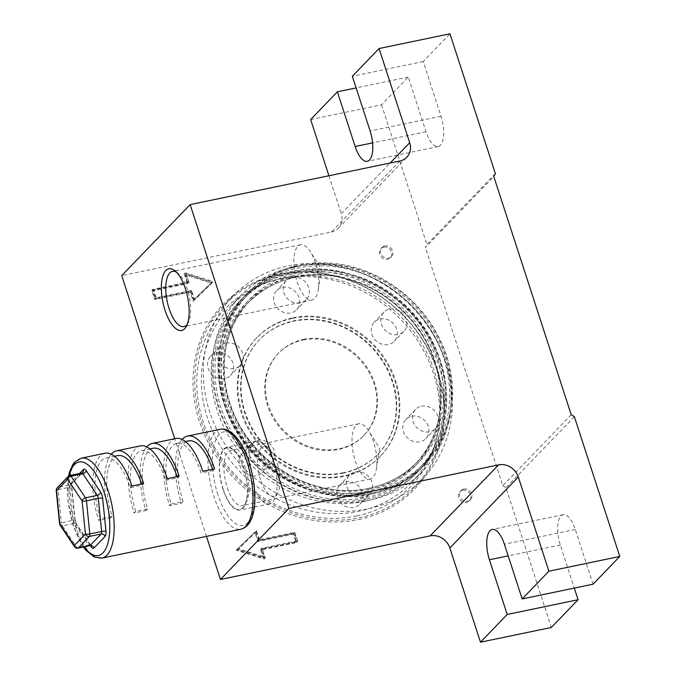 <?xml version="1.0" encoding="UTF-8"?>
<svg xmlns="http://www.w3.org/2000/svg" width="676" height="676" viewBox="0 0 676 676"><rect width="100%" height="100%" fill="white"/><g stroke="black" fill="none" stroke-linecap="round" stroke-linejoin="round"><path stroke-width="0.51" stroke-dasharray="3.38 2.54" d="M358.635 519.54A132.961 117.506 43.9 0 0 438.04 372.045A132.961 117.506 43.9 0 0 278.901 274.143A132.961 117.506 43.9 0 0 199.496 421.647A132.961 117.506 43.9 0 0 358.635 519.54M283.016 277.997A126.37 111.684 -136.1 0 1 419.957 340.653A126.37 111.684 -136.1 0 1 411.904 482.309A126.37 111.684 -136.1 0 1 358.795 511.25A126.37 111.684 -136.1 0 1 221.855 448.594A126.37 111.684 -136.1 0 1 229.908 306.938A126.37 111.684 -136.1 0 1 283.016 277.997M383.63 247.112A6.583 5.822 -136.1 0 1 390.77 250.374A6.583 5.822 -136.1 0 1 390.348 257.75A6.583 5.822 -136.1 0 1 387.576 259.263A6.583 5.822 -136.1 0 1 380.444 256.001A6.583 5.822 -136.1 0 1 380.867 248.616A6.583 5.822 -136.1 0 1 383.63 247.112M384.703 245.996A6.583 5.822 -136.1 0 1 391.835 249.267A6.583 5.822 -136.1 0 1 391.412 256.643A6.583 5.822 -136.1 0 1 388.649 258.156A6.583 5.822 -136.1 0 1 381.509 254.886A6.583 5.822 -136.1 0 1 381.932 247.509A6.583 5.822 -136.1 0 1 384.703 245.996M462.621 490.201A6.583 5.822 -136.1 0 1 469.752 493.463A6.583 5.822 -136.1 0 1 469.33 500.848A6.583 5.822 -136.1 0 1 466.567 502.352A6.583 5.822 -136.1 0 1 459.427 499.091A6.583 5.822 -136.1 0 1 459.849 491.714A6.583 5.822 -136.1 0 1 462.621 490.201M463.685 489.094A6.583 5.822 -136.1 0 1 470.826 492.356A6.583 5.822 -136.1 0 1 470.403 499.741A6.583 5.822 -136.1 0 1 467.631 501.246A6.583 5.822 -136.1 0 1 460.5 497.984A6.583 5.822 -136.1 0 1 460.922 490.599A6.583 5.822 -136.1 0 1 463.685 489.094M223.207 489.263A31.502 12.624 78.3 0 1 220.613 456.553A31.502 12.624 78.3 0 1 233.068 449.793A31.502 12.624 78.3 0 1 243.664 468.037A31.502 12.624 78.3 0 1 244.602 505.259A31.502 12.624 78.3 0 1 223.207 489.263M245.549 468.527A28.206 11.298 -101.7 0 0 236.059 452.193A28.206 11.298 -101.7 0 0 230.643 450.419A28.206 11.298 -101.7 0 0 227.229 487.54A28.206 11.298 -101.7 0 0 242.126 505.648A28.206 11.298 -101.7 0 0 246.394 501.862A28.206 11.298 -101.7 0 0 245.549 468.527M187.277 324.311A28.206 11.298 -101.7 0 0 188.215 322.824A28.206 11.298 -101.7 0 0 187.37 289.489A28.206 11.298 -101.7 0 0 177.889 273.155A28.206 11.298 -101.7 0 0 176.436 272.166M373.6 441.901A28.206 11.298 -101.7 0 0 368.555 430.798A28.206 11.298 -101.7 0 0 358.694 423.793A28.206 11.298 -101.7 0 0 355.28 460.914A28.206 11.298 -101.7 0 0 370.186 479.022A28.206 11.298 -101.7 0 0 376.431 468.671A28.206 11.298 -101.7 0 0 373.6 441.901M315.422 262.863A28.206 11.298 -101.7 0 0 310.385 251.759A28.206 11.298 -101.7 0 0 300.524 244.754A28.206 11.298 -101.7 0 0 297.11 281.875A28.206 11.298 -101.7 0 0 312.008 299.983A28.206 11.298 -101.7 0 0 318.261 289.632A28.206 11.298 -101.7 0 0 315.422 262.863M293.705 266.902A126.37 111.684 -136.1 0 1 430.646 329.558A126.37 111.684 -136.1 0 1 422.601 471.214A126.37 111.684 -136.1 0 1 369.493 500.155A126.37 111.684 -136.1 0 1 232.544 437.499A126.37 111.684 -136.1 0 1 240.597 295.843A126.37 111.684 -136.1 0 1 293.705 266.902M310.656 119.551L381.543 104.805L408.27 77.072L426.041 131.769A23.052 9.236 -101.7 0 0 438.217 146.565A23.052 9.236 -101.7 0 0 441.005 116.23L423.235 61.541L449.962 33.8M423.235 61.541L352.348 76.278M495.373 173.58L426.953 244.585L425.381 247.509L493.801 176.504M381.543 104.805L426.953 244.585M408.27 77.072L356.125 87.914M593.055 584.191L575.284 529.494A23.052 9.236 -101.7 0 0 563.108 514.698A23.052 9.236 -101.7 0 0 560.311 545.025L574.304 588.086M574.363 416.67L505.944 487.683L551.362 627.463M206.45 536.389L174.721 438.732M258.333 540.792L293.773 533.423L296.739 542.532L261.291 549.909L264.257 559.027L236.186 550.264L255.367 531.674L258.333 540.792L259.398 539.685L294.846 532.308L293.773 533.423M212.323 282.729L193.133 301.319L190.167 292.201L154.728 299.569L151.762 290.452L187.21 283.083L184.244 273.966L212.323 282.729L213.388 281.622L193.133 301.319M571.212 414.734L502.792 485.74L425.381 247.509M502.792 485.74L505.944 487.683M399.846 161.006L331.426 232.012L121.722 275.614M331.426 232.012A16.461 14.551 43.9 0 0 338.346 228.243A16.461 14.551 43.9 0 0 341.262 213.743L390.136 163.026M328.916 175.752L341.262 213.743M194.206 300.212L191.24 291.094L155.793 298.462L152.835 289.345L188.274 281.976L185.317 272.859L184.244 273.966M185.317 272.859L213.388 281.622M191.24 291.094L190.167 292.201M155.793 298.462L154.728 299.569M152.835 289.345L151.762 290.452M188.274 281.976L187.21 283.083M189.069 282.458L186.246 273.772L212.179 281.867L194.451 299.045L191.638 290.359L156.19 297.727L153.621 289.827L189.069 282.458L187.996 283.574L185.173 274.887L211.115 282.982L193.387 300.152L190.564 291.474L155.117 298.843L152.556 290.942L187.996 283.574M186.246 273.772L185.173 274.887M212.179 281.867L211.115 282.982M194.451 299.045L193.387 300.152M191.638 290.359L190.564 291.474M156.19 297.727L155.117 298.843M153.621 289.827L152.556 290.942M294.846 532.308L297.803 541.425L262.364 548.794L265.322 557.911L237.251 549.149L255.367 531.674M256.441 530.567L259.398 539.685M297.803 541.425L296.739 542.532M262.364 548.794L261.291 549.909M265.322 557.911L264.257 559.027M237.251 549.149L236.186 550.264M256.187 531.725L259.009 540.411L294.449 533.043L297.017 540.944L261.57 548.312L264.392 556.999L238.459 548.904L256.187 531.725L255.114 532.84L257.936 541.518L293.384 534.15L295.944 542.051L260.505 549.419L263.327 558.106L237.386 550.01L255.114 532.84M259.009 540.411L257.936 541.518M294.449 533.043L293.384 534.15M297.017 540.944L295.944 542.051M261.57 548.312L260.505 549.419M264.392 556.999L263.327 558.106M238.459 548.904L237.386 550.01M356.742 515.906A128.415 113.492 -136.1 0 1 203.037 421.351A128.415 113.492 -136.1 0 1 279.729 278.892A128.415 113.492 -136.1 0 1 433.426 373.448A128.415 113.492 -136.1 0 1 356.742 515.906M279.805 274.743A131.71 116.399 43.9 0 0 224.457 304.901A131.71 116.399 43.9 0 0 216.066 452.54A131.71 116.399 43.9 0 0 358.795 517.833A131.71 116.399 43.9 0 0 414.143 487.675A131.71 116.399 43.9 0 0 422.534 340.036A131.71 116.399 43.9 0 0 279.805 274.743M257.649 440.287A13.833 12.219 -136.1 0 1 272.639 447.14A13.833 12.219 -136.1 0 1 271.752 462.646A13.833 12.219 -136.1 0 1 265.947 465.815A13.833 12.219 -136.1 0 1 250.957 458.953A13.833 12.219 -136.1 0 1 251.835 443.456A13.833 12.219 -136.1 0 1 257.649 440.287M248.033 450.275A13.833 12.219 -136.1 0 1 263.015 457.128A13.833 12.219 -136.1 0 1 262.136 472.634A13.833 12.219 -136.1 0 1 256.322 475.803A13.833 12.219 -136.1 0 1 241.34 468.941A13.833 12.219 -136.1 0 1 242.219 453.444A13.833 12.219 -136.1 0 1 248.033 450.275M226.054 343.053A13.833 12.219 -136.1 0 1 241.045 349.906A13.833 12.219 -136.1 0 1 240.166 365.412A13.833 12.219 -136.1 0 1 234.352 368.572A13.833 12.219 -136.1 0 1 219.362 361.719A13.833 12.219 -136.1 0 1 220.241 346.213A13.833 12.219 -136.1 0 1 226.054 343.053M216.438 353.033A13.833 12.219 -136.1 0 1 231.42 359.894A13.833 12.219 -136.1 0 1 230.541 375.391A13.833 12.219 -136.1 0 1 224.728 378.56A13.833 12.219 -136.1 0 1 209.746 371.707A13.833 12.219 -136.1 0 1 210.625 356.201A13.833 12.219 -136.1 0 1 216.438 353.033M292.116 277.413A13.833 12.219 -136.1 0 1 307.098 284.266A13.833 12.219 -136.1 0 1 306.22 299.772A13.833 12.219 -136.1 0 1 300.406 302.933A13.833 12.219 -136.1 0 1 285.424 296.08A13.833 12.219 -136.1 0 1 286.303 280.582A13.833 12.219 -136.1 0 1 292.116 277.413M282.492 287.393A13.833 12.219 -136.1 0 1 297.474 294.254A13.833 12.219 -136.1 0 1 296.595 309.752A13.833 12.219 -136.1 0 1 290.781 312.92A13.833 12.219 -136.1 0 1 275.8 306.067A13.833 12.219 -136.1 0 1 276.678 290.562A13.833 12.219 -136.1 0 1 282.492 287.393M355.306 471.89A13.833 12.219 -136.1 0 1 370.287 478.743A13.833 12.219 -136.1 0 1 369.409 494.249A13.833 12.219 -136.1 0 1 363.595 497.409A13.833 12.219 -136.1 0 1 348.613 490.556A13.833 12.219 -136.1 0 1 349.492 475.051A13.833 12.219 -136.1 0 1 355.306 471.89M345.681 481.87A13.833 12.219 -136.1 0 1 360.663 488.731A13.833 12.219 -136.1 0 1 359.784 504.228A13.833 12.219 -136.1 0 1 353.97 507.397A13.833 12.219 -136.1 0 1 338.989 500.544A13.833 12.219 -136.1 0 1 339.867 485.038A13.833 12.219 -136.1 0 1 345.681 481.87M421.359 406.251A13.833 12.219 -136.1 0 1 436.341 413.104A13.833 12.219 -136.1 0 1 435.462 428.609A13.833 12.219 -136.1 0 1 429.649 431.77A13.833 12.219 -136.1 0 1 414.667 424.917A13.833 12.219 -136.1 0 1 415.546 409.411A13.833 12.219 -136.1 0 1 421.359 406.251M411.735 416.23A13.833 12.219 -136.1 0 1 426.725 423.091A13.833 12.219 -136.1 0 1 425.846 438.589A13.833 12.219 -136.1 0 1 420.033 441.758A13.833 12.219 -136.1 0 1 405.042 434.905A13.833 12.219 -136.1 0 1 405.921 419.399A13.833 12.219 -136.1 0 1 411.735 416.23M389.765 309.008A13.833 12.219 -136.1 0 1 404.747 315.869A13.833 12.219 -136.1 0 1 403.868 331.367A13.833 12.219 -136.1 0 1 398.054 334.535A13.833 12.219 -136.1 0 1 383.072 327.683A13.833 12.219 -136.1 0 1 383.951 312.177A13.833 12.219 -136.1 0 1 389.765 309.008M380.14 318.996A13.833 12.219 -136.1 0 1 395.13 325.849A13.833 12.219 -136.1 0 1 394.252 341.355A13.833 12.219 -136.1 0 1 388.438 344.523A13.833 12.219 -136.1 0 1 373.448 337.662A13.833 12.219 -136.1 0 1 374.327 322.165A13.833 12.219 -136.1 0 1 380.14 318.996M299.806 265.888A122.06 107.873 43.9 0 0 226.916 401.299A122.06 107.873 43.9 0 0 373.008 491.182A122.06 107.873 43.9 0 0 445.898 355.77A122.06 107.873 43.9 0 0 299.806 265.888M372.975 492.838A123.378 109.039 -136.1 0 1 239.279 431.677A123.378 109.039 -136.1 0 1 247.137 293.376A123.378 109.039 -136.1 0 1 298.986 265.119A123.378 109.039 -136.1 0 1 432.682 326.288A123.378 109.039 -136.1 0 1 424.824 464.589A123.378 109.039 -136.1 0 1 372.975 492.838M292.564 318.388A85.607 75.661 -136.1 0 1 385.337 360.832A85.607 75.661 -136.1 0 1 379.878 456.799A85.607 75.661 -136.1 0 1 343.907 476.403A85.607 75.661 -136.1 0 1 251.134 433.958A85.607 75.661 -136.1 0 1 256.584 337.992A85.607 75.661 -136.1 0 1 292.564 318.388M293.207 317.728A85.607 75.661 -136.1 0 1 385.979 360.164A85.607 75.661 -136.1 0 1 380.52 456.131A85.607 75.661 -136.1 0 1 344.549 475.735A85.607 75.661 -136.1 0 1 251.776 433.299A85.607 75.661 -136.1 0 1 257.226 337.332A85.607 75.661 -136.1 0 1 293.207 317.728M367.347 508.96A131.71 116.399 -136.1 0 1 224.618 443.667A131.71 116.399 -136.1 0 1 233.009 296.02A131.71 116.399 -136.1 0 1 288.365 265.862A131.71 116.399 -136.1 0 1 431.085 331.164A131.71 116.399 -136.1 0 1 422.694 478.802A131.71 116.399 -136.1 0 1 367.347 508.96M364.846 501.271A123.378 109.039 -136.1 0 1 231.15 440.101A123.378 109.039 -136.1 0 1 239.008 301.809A123.378 109.039 -136.1 0 1 290.857 273.552A123.378 109.039 -136.1 0 1 424.562 334.721A123.378 109.039 -136.1 0 1 416.695 473.023A123.378 109.039 -136.1 0 1 364.846 501.271M303.025 340.036A59.268 52.382 -136.1 0 1 367.254 369.417A59.268 52.382 -136.1 0 1 363.477 435.859A59.268 52.382 -136.1 0 1 338.566 449.43A59.268 52.382 -136.1 0 1 274.346 420.05A59.268 52.382 -136.1 0 1 278.123 353.607A59.268 52.382 -136.1 0 1 303.025 340.036M303.668 339.369A59.268 52.382 -136.1 0 1 367.896 368.758A59.268 52.382 -136.1 0 1 364.119 435.192A59.268 52.382 -136.1 0 1 339.208 448.763A59.268 52.382 -136.1 0 1 274.988 419.382A59.268 52.382 -136.1 0 1 278.757 352.948A59.268 52.382 -136.1 0 1 303.668 339.369M343.129 473.141A82.32 72.746 -136.1 0 1 253.922 432.336A82.32 72.746 -136.1 0 1 259.17 340.062A82.32 72.746 -136.1 0 1 293.764 321.21A82.32 72.746 -136.1 0 1 382.971 362.015A82.32 72.746 -136.1 0 1 377.723 454.289A82.32 72.746 -136.1 0 1 343.129 473.141M343.56 472.701A82.32 72.746 -136.1 0 1 254.353 431.888A82.32 72.746 -136.1 0 1 259.601 339.614A82.32 72.746 -136.1 0 1 294.187 320.762A82.32 72.746 -136.1 0 1 383.393 361.575A82.32 72.746 -136.1 0 1 378.154 453.849A82.32 72.746 -136.1 0 1 343.56 472.701M260.615 479.859A25.451 10.199 78.3 0 1 258.511 453.427A25.451 10.199 78.3 0 1 268.583 447.96A25.451 10.199 78.3 0 1 277.143 462.705A25.451 10.199 78.3 0 1 277.904 492.779A25.451 10.199 78.3 0 1 260.615 479.859M273.374 461.708A32.034 12.836 -101.7 0 0 262.601 443.16A32.034 12.836 -101.7 0 0 256.449 441.141A32.034 12.836 -101.7 0 0 252.57 483.306A32.034 12.836 -101.7 0 0 269.496 503.873A32.034 12.836 -101.7 0 0 274.329 499.572A32.034 12.836 -101.7 0 0 273.374 461.708M59.547 523.672A3.295 0.769 -5.7 0 1 61.406 522.785L58.077 489.669L69.89 487.219L73.219 520.326L61.406 522.785A3.295 1.318 -101.7 0 0 61.761 524.458A3.295 1.318 -101.7 0 0 62.395 525.827A3.295 2.146 -33.8 0 1 60.088 525.176M223.029 489.441A32.034 12.836 78.3 0 1 226.908 447.284A32.034 12.836 78.3 0 1 243.833 467.851A32.034 12.836 78.3 0 1 239.955 510.017A32.034 12.836 78.3 0 1 223.029 489.441M104.898 453.25A51.038 20.449 -101.7 0 0 98.721 520.41L100.318 518.745L112.14 516.295A46.095 18.472 78.3 0 1 117.717 455.624M111.27 454.247A51.038 20.449 -101.7 0 0 110.534 517.96L98.721 520.41M140.346 445.881A51.038 20.449 -101.7 0 0 134.161 513.042L135.766 511.377L147.579 508.918A46.095 18.472 78.3 0 1 153.165 448.256M146.709 446.878A51.038 20.449 -101.7 0 0 145.974 510.583L134.161 513.042M175.785 438.504A51.038 20.449 -101.7 0 0 169.608 505.673L181.421 503.214L183.027 501.55L171.205 504.009A46.095 18.472 78.3 0 1 176.791 443.346A46.095 18.472 78.3 0 1 201.144 472.947L202.749 471.282M182.157 439.501A51.038 20.449 -101.7 0 0 181.421 503.214M77.934 548.152A3.295 1.318 -101.7 0 1 76.836 547.408L62.395 525.827L74.208 523.368L88.649 544.949L76.836 547.408A3.295 2.146 -33.8 0 1 74.529 546.757M57.122 487.945A3.295 2.907 43.9 0 1 58.508 487.193L69.62 475.659L81.433 473.208L70.321 484.734L58.508 487.193A3.295 1.318 -101.7 0 0 58.077 489.669A3.295 0.769 -5.7 0 0 56.218 490.565M212.543 469.245A46.095 18.472 78.3 0 1 212.957 470.488L214.562 468.823M212.957 470.488L201.144 472.947M169.608 505.673L171.205 504.009M183.027 501.55A46.095 18.472 78.3 0 1 188.604 440.887M135.766 511.377A46.095 18.472 78.3 0 1 141.352 450.715A46.095 18.472 78.3 0 1 165.696 480.315L177.518 477.856L179.115 476.191M165.696 480.315L167.302 478.65M145.974 510.583L147.579 508.918M177.104 476.614A46.095 18.472 78.3 0 1 177.518 477.856M100.318 518.745A46.095 18.472 78.3 0 1 105.904 458.083A46.095 18.472 78.3 0 1 130.257 487.683L142.07 485.224L143.675 483.56M130.257 487.683L131.862 486.019M110.534 517.96L112.14 516.295M141.656 483.982A46.095 18.472 78.3 0 1 142.07 485.224M441.005 116.23L370.118 130.975M426.041 131.769L372.594 142.881M560.311 545.025L508.175 555.866M575.284 529.494L504.397 544.231M366.983 499.049A123.378 109.039 -136.1 0 1 233.288 437.887A123.378 109.039 -136.1 0 1 241.146 299.586A123.378 109.039 -136.1 0 1 292.995 271.329A123.378 109.039 -136.1 0 1 426.7 332.499A123.378 109.039 -136.1 0 1 418.833 470.8A123.378 109.039 -136.1 0 1 366.983 499.049M293.823 272.107A122.06 107.873 43.9 0 0 220.925 407.518A122.06 107.873 43.9 0 0 367.017 497.392A122.06 107.873 43.9 0 0 439.915 361.981A122.06 107.873 43.9 0 0 293.823 272.107M297.702 266.454A123.378 109.039 43.9 0 0 245.853 294.702A123.378 109.039 43.9 0 0 237.994 433.003A123.378 109.039 43.9 0 0 371.69 494.173A123.378 109.039 43.9 0 0 423.539 465.916A123.378 109.039 43.9 0 0 431.398 327.615A123.378 109.039 43.9 0 0 297.702 266.454M370.87 493.395A122.06 107.873 -136.1 0 1 224.778 403.521A122.06 107.873 -136.1 0 1 297.668 268.11A122.06 107.873 -136.1 0 1 443.76 357.984A122.06 107.873 -136.1 0 1 370.87 493.395M369.485 489.145A117.447 103.8 43.9 0 0 439.628 358.846A117.447 103.8 43.9 0 0 299.054 272.369A117.447 103.8 43.9 0 0 228.91 402.659A117.447 103.8 43.9 0 0 369.485 489.145M299.02 274.025A116.137 102.634 -136.1 0 1 424.866 331.595A116.137 102.634 -136.1 0 1 417.472 461.776A116.137 102.634 -136.1 0 1 368.665 488.376A116.137 102.634 -136.1 0 1 242.811 430.798A116.137 102.634 -136.1 0 1 250.213 300.617A116.137 102.634 -136.1 0 1 299.02 274.025M295.201 276.357A117.447 103.8 -136.1 0 1 435.775 362.843A117.447 103.8 -136.1 0 1 365.64 493.142A117.447 103.8 -136.1 0 1 225.066 406.656A117.447 103.8 -136.1 0 1 295.201 276.357M365.674 491.477A116.137 102.634 43.9 0 0 414.472 464.885A116.137 102.634 43.9 0 0 421.875 334.704A116.137 102.634 43.9 0 0 296.029 277.135A116.137 102.634 43.9 0 0 247.222 303.727A116.137 102.634 43.9 0 0 239.819 433.907A116.137 102.634 43.9 0 0 365.674 491.477M217.934 494.739A47.742 19.131 78.3 0 1 219.117 434.592A47.742 19.131 78.3 0 1 248.937 462.561A47.742 19.131 78.3 0 1 247.754 522.709A47.742 19.131 78.3 0 1 217.934 494.739M220.089 429.294A51.038 20.449 -101.7 0 0 213.912 496.463A51.038 20.449 -101.7 0 0 240.867 529.232M102.051 558.097A51.038 20.449 78.3 0 1 75.087 525.328A51.038 20.449 78.3 0 1 81.272 458.159M69.146 475.752A47.742 19.131 -101.7 0 0 73.202 524.83A47.742 19.131 -101.7 0 0 83.993 546.892M74.208 523.368A3.295 1.318 78.3 0 1 73.574 521.999A3.295 1.318 78.3 0 1 73.219 520.326A3.295 0.769 174.3 0 0 75.078 519.438L76.515 524.018A3.295 2.146 146.2 0 0 74.208 523.368M90.398 545.659L76.734 525.235A3.295 2.146 146.2 0 0 76.515 524.018L90.956 545.6A3.295 2.146 146.2 0 0 88.649 544.949A3.295 1.318 78.3 0 0 89.756 545.693M79.633 473.462L72.29 481.084A6.583 2.636 -101.7 0 0 71.428 486.044L74.757 519.16A6.583 2.636 -101.7 0 0 76.734 525.235M74.757 519.16A3.295 0.769 174.3 0 1 75.078 519.438L71.749 486.331A3.295 0.769 174.3 0 1 69.89 487.219A3.295 1.318 78.3 0 1 70.321 484.734A3.295 2.907 -136.1 0 0 71.707 483.982L71.749 486.331A3.295 0.769 174.3 0 0 71.428 486.044M72.29 481.084A3.295 2.907 -136.1 0 1 71.707 483.982L82.818 472.448A3.295 2.907 -136.1 0 1 81.433 473.208A3.295 1.318 -101.7 0 1 81.754 473.023M69.62 475.659A3.295 2.907 43.9 0 0 68.234 476.419M391.412 256.643L390.348 257.75M470.403 499.741L469.33 500.848M236.059 452.193L233.068 449.793M177.889 273.155L174.898 270.755M376.431 468.671L379.642 448.247L368.555 430.798M358.694 423.793L230.643 450.419M318.261 289.632L321.472 269.209L310.385 251.759M300.524 244.754L172.473 271.38M422.601 471.214L411.904 482.309M240.597 295.843L229.908 306.938M338.346 228.243L406.766 157.229M438.217 146.565L367.33 161.302M563.108 514.698L492.221 529.435M312.008 299.983L183.956 326.609M370.186 479.022L242.126 505.648M188.215 322.824L186.432 326.221M246.394 501.862L244.602 505.259M460.922 490.599L459.849 491.714M381.932 247.509L380.867 248.616M271.752 462.646L262.136 472.634M240.166 365.412L230.541 375.391M306.22 299.772L296.595 309.752M369.409 494.249L359.784 504.228M435.462 428.609L425.846 438.589M403.868 331.367L394.252 341.355M239.008 301.809L241.146 299.586C255.291 285.078 272.614 275.639 293.122 271.262C340.941 260.488 398.046 286.311 426.125 331.333C456.038 376.329 452.92 436.713 418.833 470.8L416.695 473.023M247.137 293.376L245.853 294.702C211.765 328.79 208.656 389.173 238.56 434.169C266.64 479.191 323.753 505.014 371.563 494.24C392.072 489.863 409.402 480.425 423.539 465.916L424.824 464.589M368.792 488.3C388.016 484.193 404.24 475.355 417.472 461.776L414.472 464.885C453.757 426.488 447.588 352.019 401.426 309.997C372.848 282.357 331.358 269.496 295.902 277.202C276.67 281.309 260.446 290.148 247.222 303.727L250.213 300.617C210.937 339.014 217.097 413.492 263.268 455.506C291.838 483.146 333.327 496.007 368.792 488.3M380.52 456.131L379.878 456.799M233.009 296.02L224.457 304.901M422.694 478.802L414.143 487.675M257.226 337.332L256.584 337.992M383.951 312.177L374.327 322.165M415.546 409.411L405.921 419.399M349.492 475.051L339.867 485.038M286.303 280.582L276.678 290.562M220.241 346.213L210.625 356.201M251.835 443.456L242.219 453.444M364.119 435.192L363.477 435.859M278.757 352.948L278.123 353.607M259.17 340.062L259.601 339.614M377.723 454.289L378.154 453.849M268.583 447.96L262.601 443.16M68.504 476.166L67.718 499.488L73.025 525.235L83.401 547.011M256.449 441.141L226.908 447.284M269.496 503.873L239.955 510.017M277.904 492.779L274.329 499.572M185.385 441.555L176.791 443.346M141.352 450.715L149.937 448.923M105.904 458.083L114.498 456.3"/><path stroke-width="1.01" d="M165.037 310.225A31.502 12.624 78.3 0 1 162.434 277.515A31.502 12.624 78.3 0 1 174.898 270.755A31.502 12.624 78.3 0 1 185.486 288.998A31.502 12.624 78.3 0 1 186.432 326.221A31.502 12.624 78.3 0 1 165.037 310.225M176.436 272.166A28.206 11.298 -101.7 0 0 172.473 271.38A28.206 11.298 -101.7 0 0 169.059 308.501A28.206 11.298 -101.7 0 0 183.956 326.609A28.206 11.298 -101.7 0 0 187.277 324.311M551.362 627.463L578.09 599.722L507.203 614.459L480.475 642.2L551.362 627.463M619.782 556.449L548.895 571.195L522.168 598.928L593.055 584.191L619.782 556.449L574.363 416.67L571.212 414.734L493.801 176.504L495.373 173.58L449.962 33.8L379.075 48.537L352.348 76.278L370.118 130.975A23.052 9.236 -101.7 0 1 367.33 161.302A23.052 9.236 -101.7 0 1 355.154 146.506L337.375 91.809L310.656 119.551L328.916 175.752M356.125 87.914L337.375 91.809M574.304 588.086L578.09 599.722M379.075 48.537L409.681 142.737A16.461 14.551 -136.1 0 1 406.766 157.229A16.461 14.551 -136.1 0 1 399.846 161.006L190.142 204.608L288.872 508.479L220.452 579.484L206.45 536.389M174.721 438.732L121.722 275.614L190.142 204.608M288.872 508.479L498.584 464.868A16.461 14.551 -136.1 0 1 518.289 476.994L449.861 547.999L480.475 642.2M449.861 547.999A16.461 14.551 43.9 0 0 430.164 535.882L498.584 464.868M220.452 579.484L430.164 535.882M518.289 476.994L548.895 571.195M522.168 598.928L504.397 544.231A23.052 9.236 -101.7 0 0 492.221 529.435A23.052 9.236 -101.7 0 0 489.424 559.77L507.203 614.459M69.62 475.659A3.295 1.318 78.3 0 1 69.932 475.482A3.295 3.295 0 0 0 68.234 476.419L57.122 487.945A3.295 3.295 0 0 0 56.218 490.565L59.547 523.672A3.295 3.295 0 0 0 60.088 525.176L74.529 546.757A3.295 2.146 -33.8 0 1 74.318 545.54L85.421 534.015L82.092 500.899A3.295 0.769 -5.7 0 0 86.469 500.84A3.295 1.318 -101.7 0 0 86.114 499.175A3.295 1.318 -101.7 0 0 85.48 497.806L97.293 495.347A3.295 2.146 146.2 0 0 100.682 492.255A6.583 2.636 -101.7 0 1 101.958 494.993A6.583 2.636 -101.7 0 1 102.651 498.33L105.988 531.446A6.583 2.636 -101.7 0 1 105.118 536.406L94.015 547.932A6.583 2.636 -101.7 0 1 91.175 546.816L90.398 545.659M60.088 525.176A3.295 2.146 -33.8 0 1 59.877 523.959L74.318 545.54A3.295 2.907 43.9 0 0 78.255 547.966L90.069 545.507L101.18 533.981L89.367 536.44L78.255 547.966A3.295 1.318 -101.7 0 1 77.934 548.152L89.756 545.693A3.295 1.318 78.3 0 0 90.069 545.507A3.295 2.907 -136.1 0 1 94.015 547.932M111.27 454.247A51.038 20.449 -101.7 0 1 116.711 450.791A51.038 20.449 -101.7 0 1 143.675 483.56L131.862 486.019A51.038 20.449 -101.7 0 0 104.898 453.25L81.272 458.159A51.038 20.449 78.3 0 1 108.228 490.928A51.038 20.449 78.3 0 1 102.051 558.097L240.867 529.232A51.038 20.449 -101.7 0 0 247.053 462.063A51.038 20.449 -101.7 0 0 220.089 429.294C231.42 426.902 243.512 443.524 249.114 462.156C257.978 491.249 257.666 524.83 240.867 529.232M146.709 446.878A51.038 20.449 -101.7 0 1 152.159 443.422A51.038 20.449 -101.7 0 1 179.115 476.191L167.302 478.65A51.038 20.449 -101.7 0 0 140.346 445.881L116.711 450.791M182.157 439.501A51.038 20.449 -101.7 0 1 187.598 436.054A51.038 20.449 -101.7 0 1 214.562 468.823L202.749 471.282A51.038 20.449 -101.7 0 0 175.785 438.504L152.159 443.422M85.421 534.015A3.295 0.769 -5.7 0 0 89.798 533.955L101.611 531.497L98.282 498.389L86.469 500.84L89.798 533.955A3.295 1.318 -101.7 0 1 89.367 536.44A3.295 2.907 43.9 0 1 85.421 534.015M59.547 523.672A3.295 0.769 -5.7 0 0 59.877 523.959L56.539 490.844A3.295 0.769 -5.7 0 1 56.218 490.565M68.234 476.419A3.295 2.907 43.9 0 0 67.651 479.318L82.092 500.899A3.295 2.146 -33.8 0 1 85.48 497.806L71.039 476.225A3.295 2.146 -33.8 0 0 67.651 479.318L56.539 490.844A3.295 2.907 43.9 0 1 57.122 487.945M185.385 441.555L188.604 440.887A46.095 18.472 78.3 0 1 212.543 469.245M149.937 448.923L153.165 448.256A46.095 18.472 78.3 0 1 177.104 476.614M114.498 456.3L117.717 455.624A46.095 18.472 78.3 0 1 141.656 483.982M390.136 163.026L409.681 142.737M372.594 142.881L355.154 146.506M508.175 555.866L489.424 559.77M83.993 546.892A47.742 19.131 -101.7 0 0 106.96 546.09A47.742 19.131 -101.7 0 0 104.205 492.652A47.742 19.131 -101.7 0 0 69.146 475.752M79.633 473.462L83.401 469.55A6.583 2.636 -101.7 0 1 86.241 470.673A3.295 2.146 146.2 0 1 82.852 473.766A3.295 1.318 -101.7 0 0 81.754 473.023L69.932 475.482A3.295 1.318 78.3 0 1 71.039 476.225L82.852 473.766L97.293 495.347A3.295 1.318 78.3 0 1 97.927 496.716A3.295 1.318 78.3 0 1 98.282 498.389A3.295 0.769 174.3 0 1 102.651 498.33M86.241 470.673L100.682 492.255M91.175 546.816A3.295 2.146 146.2 0 0 91.091 545.853M105.988 531.446A3.295 0.769 174.3 0 0 101.611 531.497A3.295 1.318 78.3 0 1 101.18 533.981A3.295 2.907 -136.1 0 1 105.118 536.406M83.401 469.55A3.295 2.907 -136.1 0 1 82.818 472.448L81.754 473.023M81.272 458.159L74.605 462.181L73 464.251L69.62 471.704L68.504 476.166M187.598 436.054L220.089 429.294M74.529 546.757A3.295 3.295 0 0 0 77.934 548.152M90.956 545.6L89.756 545.693M83.401 547.011L86.004 550.365L94.277 557.041L102.051 558.097"/></g></svg>
